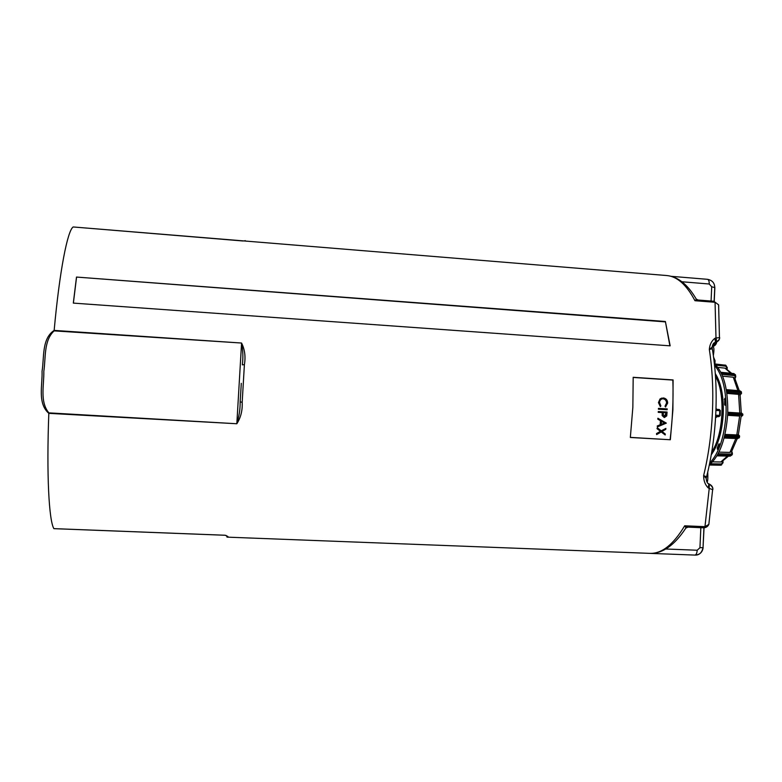 <?xml version="1.0" encoding="UTF-8"?>
<svg xmlns="http://www.w3.org/2000/svg" width="782" height="782" viewBox="0 0 782 782"><rect width="100%" height="100%" fill="white"/><g stroke="black" fill="none" stroke-linecap="round" stroke-linejoin="round"><path stroke-width="1.17" d="M711.757 451.898C723.604 435.085 725.667 392.994 715.491 376.338M715.413 375.252C718.971 380.707 721.434 388.312 722.822 398.087M715.325 374.021L717.289 377.061M715.98 408.644L717.133 409.377M717.192 416.659L715.559 417.754M715.315 373.904L715.853 374.47M720.994 393.708C725.501 414.607 720.515 443.267 711.483 453.54M242.185 402.231L240.152 401.938C240.211 409.406 239.106 416.523 236.858 423.277L241.55 343.493C242.997 350.385 243.261 357.501 242.332 364.852L244.395 364.666L242.185 402.231C242.596 410.403 240.807 417.578 236.829 423.746L48.816 413.346C37.262 403.268 42.599 384.998 42.052 371.294C44.31 357.804 41.524 338.753 54.154 330.405L241.57 343.034C244.805 349.505 245.744 356.719 244.395 364.666M712.138 347.892L712.314 348.772L709.323 349.427C709.724 344.549 711.61 340.825 714.983 338.254L715.989 337.961L715.061 302.292L694.954 300.708L696.449 299.291M718.697 306.329L718.609 304.833L713.81 301.265L698.023 300.014L694.954 300.708C686.557 284.756 677.114 276.369 666.626 275.528L73.185 226.966C67.565 230.436 59.618 270.64 54.154 330.405L54.124 330.874C43.626 340.581 45.855 357.843 43.831 371.323C44.124 384.979 39.618 401.723 48.846 412.867L236.829 423.746M632.853 407.314L633.185 377.295L673.097 379.935L672.901 409.768L670.34 439.748L630.341 437.48L632.853 407.314M670.164 345.84L665.384 321.49L76.499 277.063L73.312 303.103L670.164 345.84M48.846 412.867L48.816 413.346C46.48 474.791 48.943 520.441 53.87 528.632L225.06 535.24C227.963 536.335 228.823 536.97 227.621 537.156L649.822 553.363C661.758 553.832 673.38 544.643 684.69 525.797L688.004 527.136L703.419 527.791L704.963 526.667L709.235 488.379L708.257 487.948C705.12 484.82 703.585 480.686 703.644 475.554L706.566 476.854L706.107 478.037M716.781 341.969C716.302 344.412 714.836 345.996 712.373 346.709L712.265 346.739M703.145 547.615C702.461 552.307 699.734 554.8 694.944 555.083M686.029 527.87L684.69 525.797L704.963 526.667L708.834 524.429L709 523.266M711.073 301.05L711.718 286.798L709.235 284.003C709.264 281.197 708.688 279.643 707.505 279.321L707.329 279.33M711.718 286.798L714.856 287.561L714.24 301.314M665.775 549.003L697.202 550.235C696.948 553.255 696.176 554.868 694.866 555.083L650.292 553.382L694.866 555.083C699.088 555.367 701.806 552.884 703.038 547.664L704.044 527.782M697.202 550.235L699.949 547.713L703.038 547.664L703.927 527.791M715.892 337.99C716.762 340.092 716.615 341.578 715.462 342.438L715.989 337.961L719.45 337.677L718.609 304.833L713.81 301.265M715.647 342.399L715.677 342.379C718.707 340.414 719.958 338.85 719.45 337.677L719.655 337.482C719.753 339.681 718.423 341.314 715.647 342.399L713.927 343.142M708.688 483.833L709.284 484.068C711.894 485.446 713.076 487.284 712.852 489.581M712.646 489.649L709.235 488.379L709.284 484.068M714.983 338.254L715.462 342.438L712.099 347.208L709.323 349.427C712.353 368.948 713.399 389.876 712.441 412.192C711.395 434.528 708.463 455.652 703.644 475.554L706.195 478.34L706.566 476.854C711.679 456.688 714.768 435.232 715.833 412.495C716.791 389.798 715.618 368.557 712.314 348.772L712.099 347.208C712.646 344.236 713.643 342.672 715.08 342.496L713.448 343.435M706.195 478.34C706.429 481.497 707.309 483.364 708.834 483.941L707.593 483.129M709.098 483.999L709.137 488.349M245.274 240.641L244.267 240.915M225.969 535.377L227.621 537.156M669.891 345.82L665.384 321.49M665.179 321.871L76.499 277.063M73.381 303.103L76.519 277.502M630.351 437.373L670.34 439.748M670.106 439.621C672.579 419.68 673.498 399.827 672.852 380.072L673.097 379.935M672.852 380.072L633.185 377.452M665.189 434.968L661.308 431.918L656.626 434.597L656.724 433.668L660.663 431.41L657.242 428.712L657.33 427.783L661.406 430.98L665.873 428.399L665.775 429.328L662.051 431.488L665.287 434.039L665.189 434.968L661.24 431.957M656.626 434.597L656.499 433.57L660.428 431.322L657.007 428.644L657.33 427.783M661.24 430.853L665.873 428.399M657.408 426.913L657.251 425.965L660.116 424.792L660.448 420.696L657.809 419.162L657.867 418.272L666.332 423.121L657.408 426.913L657.486 426.024L660.35 424.851L660.682 420.736L658.043 419.191L658.112 418.302M664.211 417.49L662.159 415.545L662.188 412.583L658.239 412.349L658.288 411.528L667.085 412.055L666.733 415.897L664.456 417.51L662.159 415.545M666.958 409.729L658.405 409.211L658.444 408.39L667.232 408.908L666.958 409.729M665.746 406.943L665.257 406.2L666.802 402.984C666.704 400.55 665.521 399.143 663.273 398.752L662.647 398.761C660.722 399.172 659.685 400.452 659.558 402.593L660.878 405.926L660.34 406.611L658.679 402.544L660.272 398.898L663.341 397.94C666.117 398.4 667.554 400.12 667.672 403.092L665.502 406.963L665.013 406.22L666.557 403.023C666.459 400.599 665.277 399.191 663.028 398.8L662.159 398.849M660.34 406.611L658.444 402.583L660.037 398.947L661.826 398.077M667.193 409.719L658.405 409.211M658.639 409.201L658.679 408.38M662.393 415.565L662.188 412.583M662.432 412.593L658.239 412.349M658.483 412.349L658.522 411.537M663.204 414.235L664.505 416.698L666.068 414.48L666.156 412.818L663.312 412.642L663.204 414.235M664.338 416.669L666.156 412.818M665.922 412.808L663.312 412.652M661.269 424.47L664.671 423.072L661.533 421.234L661.269 424.47M661.279 424.313L664.671 423.072M664.426 423.023L661.523 421.322M714.758 367.286L714.924 369.124M725.442 404.353L724.992 405.252L724.65 404.577L724.806 398.341L725.442 404.353M719.538 444.479L717.456 449.415L717.221 447.978L718.863 443.912L719.538 444.479M715.295 373.62C721.112 382.828 723.77 396.161 723.272 413.61C722.177 431.508 718.179 445.222 711.278 454.762M714.562 365.35C722.734 374.881 726.576 390.941 726.067 413.531C724.503 436.669 719.059 453.179 709.714 463.061M714.396 363.835C723.721 372.467 728.159 389.065 727.729 413.639C725.901 438.81 719.782 455.877 709.352 464.821L721.591 464.919M724.973 434.43L736.81 434.929L739.635 416.053L727.641 415.301M718.961 452.133L729.958 452.416L735.833 438.507M712.607 461.849L720.769 461.986L727.465 456.092M730.828 373.268L724.953 368.136L717.808 367.374M737.885 390.599L733.291 377.227L722.607 376.171M739.762 413.023L738.599 394.363L726.879 393.385M713.712 357.501L715.061 360.688L714.914 363.943M739.635 416.053L727.641 415.222M738.599 394.363L740.134 395.096M733.291 377.227L735.031 378.527M724.953 368.136L726.067 368.547M722.285 461.478L720.769 461.986M718.14 453.736L730.955 454.059L732.372 453.159L731.805 451.361L729.958 452.416M738.384 434.548L736.81 434.929M715.696 415.183L719.557 415.418L719.763 410.677L715.921 410.433M715.96 409.299L719.313 409.504L720.437 410.736L719.313 409.504L715.96 409.299M719.342 409.514L720.349 410.726M715.862 416.689L719.02 416.62L720.222 415.477L719.02 416.62L715.638 416.415M715.706 416.689L718.971 416.62L719.557 415.418L720.222 415.477L720.339 410.765M241.296 383.346L240.152 401.938L241.296 383.346M713.858 343.19C714.269 345.39 714.807 345.028 715.452 342.115M715.784 340.424L716.029 338.938M709.235 284.003L681.933 281.764M699.949 547.713L700.848 527.684M703.419 527.791C705.931 527.782 707.739 526.657 708.834 524.429L712.666 489.346C713.243 488.203 712.167 486.463 709.44 484.146L708.834 483.941L708.257 487.948M241.57 343.034L54.124 330.874M243.134 240.993L73.185 226.966M53.899 528.661L225.05 535.259L53.87 528.632M724.65 404.577L725.413 404.626M726.546 391.127L740.271 392.271L739.997 393.454L726.732 392.349M727.221 367.696L727.016 369.084M722.891 461.126L722.979 462.7M727.69 414.304L741.571 415.174L741.238 413.121L727.778 412.27L741.854 413.219M741.062 416.171L741.727 416.151M741.238 413.121L742.841 414.098L727.749 413.121M741.092 416.063L741.571 415.174L742.783 415.31L742.841 414.098M741.825 416.151L742.792 415.281M740.046 394.861L740.671 394.206L739.997 393.454M741.356 392.134L741.463 392.711L740.271 392.271L740.075 391.235L726.37 390.081M734.816 378.019L735.266 376.875L734.435 375.624L721.854 374.382M721.268 373.102L734.454 374.412L734.063 373.737L720.936 372.428M726.634 368.86L726.81 367.696L725.725 366.201L715.872 365.155M714.68 364.07L725.51 365.223L714.484 363.904M710.623 463.794L721.366 463.97L722.578 462.641L722.5 461.351M709.313 465.016L720.398 465.202M731.903 452.974L731.541 451.859M717.074 455.652L730.417 455.984L730.867 455.28L717.485 454.948M724.777 435.291L738.12 435.857L738.863 435.291L738.296 434.665M724.22 437.519L738.013 438.086L738.286 437.03L724.494 436.464M739.528 390.853L741.277 391.674L739.752 390.756L726.292 389.632M741.316 393.835L741.541 393.199M735.5 374.852L733.858 373.571L720.857 372.281M734.435 375.624L734.454 374.412L735.481 374.832L735.266 376.875M725.735 365.243L714.474 363.894M725.725 366.201L725.813 365.272L726.81 367.696M722.578 462.641L721.551 464.928L721.063 464.987L721.366 463.97M732.441 454.176L730.867 455.28L730.955 454.059M716.967 455.838L730.163 456.16L731.981 454.977L729.909 455.974M739.635 436.385L738.286 437.03L738.12 435.857M724.093 438.018L737.602 438.585L739.352 437.451M740.202 395.037L740.671 394.206M733.614 373.688L735.481 374.832L735.764 376.758L735.041 378.586M724.924 365.018L725.813 365.272L727.289 367.677L727.084 369.124M732.001 454.958L732.372 453.55M738.863 435.291L739.459 435.701M738.452 434.557L739.537 436.776L739.254 437.832L737.416 438.487M717.221 447.978L718.208 448.037M718.863 443.912L719.489 443.941M724.347 399.446L725.168 399.494M713.35 355.478C714.367 349.28 714.044 346.358 712.373 346.709L715.344 342.496L714.181 342.956M666.626 275.528C677.779 276.535 687.642 284.365 696.215 299.027L698.033 300.014M649.822 553.363C662.549 553.705 674.553 545.279 685.843 528.065L688.004 527.136M671.181 276.32L707.505 279.321C712.148 280.21 714.572 282.888 714.758 287.375L714.132 301.295M707.739 472.074C708.003 478.301 707.778 481.673 707.055 482.171M226.839 536.941L227.454 537.195M722.959 461.077L723.057 462.739L721.033 465.153L709.313 465.036M725.422 368.234L731.708 373.356M728.482 456.121L721.473 461.898M731.405 451.986L737.26 438.565M734.621 377.784L739.273 390.717M741.287 413.121L740.104 394.92M738.364 434.616L741.16 416.171"/></g></svg>
